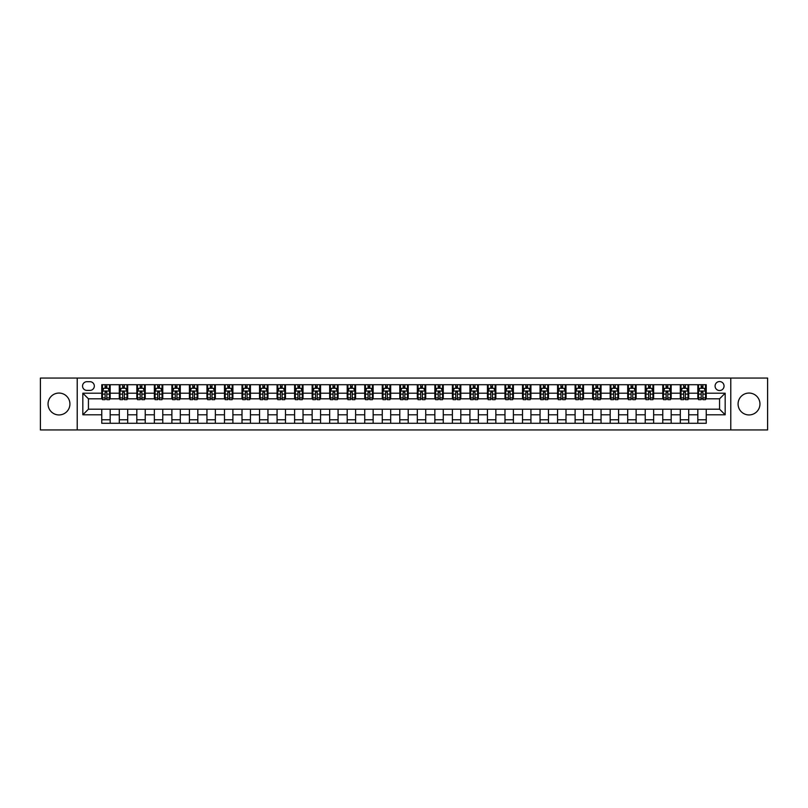 <?xml version="1.0" encoding="UTF-8"?>
<svg xmlns="http://www.w3.org/2000/svg" width="808" height="808" viewBox="0 0 808 808"><rect width="100%" height="100%" fill="white"/><g stroke="black" fill="none" stroke-linecap="round" stroke-linejoin="round"><path stroke-width="1.21" d="M749.016 393.062A10.938 10.938 0 0 0 738.078 404A10.938 10.938 0 0 0 749.016 414.938A10.938 10.938 0 0 0 759.954 404A10.938 10.938 0 0 0 749.016 393.062M58.984 393.062A10.938 10.938 0 0 0 48.046 404A10.938 10.938 0 0 0 58.984 414.938A10.938 10.938 0 0 0 69.922 404A10.938 10.938 0 0 0 58.984 393.062M719.564 381.558A4.484 4.484 0 0 0 715.08 386.052A4.484 4.484 0 0 0 719.564 390.537A4.484 4.484 0 0 0 724.049 386.052A4.484 4.484 0 0 0 719.564 381.558M730.785 429.947L767.6 429.947L767.6 378.053L730.785 378.053L730.785 429.947L77.215 429.947L77.215 378.053L40.4 378.053L40.4 429.947L77.215 429.947M86.89 390.395L89.981 390.395A4.343 4.343 0 0 0 94.324 386.052A4.343 4.343 0 0 0 89.981 381.699L86.89 381.699A4.343 4.343 0 0 0 82.547 386.052A4.343 4.343 0 0 0 86.89 390.395M730.785 378.053L77.215 378.053M101.758 414.797L82.83 414.797L82.83 393.203L101.758 393.203L101.758 398.809L88.436 398.809L88.436 409.191L101.758 409.191L101.758 423.281L706.242 423.281L706.242 409.191L719.564 409.191L719.564 398.809L706.242 398.809L706.242 393.203L725.17 393.203L725.17 414.797L706.242 414.797M706.242 393.203L706.242 384.719L101.758 384.719L101.758 393.203M697.829 384.719L697.829 398.809L698.526 398.809M701.192 398.809L702.879 398.809M705.535 398.809L706.242 398.809M697.829 398.809L688.012 398.809M680.296 384.719L680.296 398.809L680.992 398.809M683.659 398.809L685.346 398.809M680.296 398.809L670.478 398.809M662.762 384.719L662.762 398.809L663.459 398.809M666.125 398.809L667.812 398.809M662.762 398.809L652.945 398.809M645.228 384.719L645.228 398.809L645.935 398.809M648.602 398.809L650.278 398.809M645.228 398.809L635.411 398.809M627.705 384.719L627.705 398.809L628.402 398.809M631.068 398.809L632.745 398.809M627.705 398.809L617.878 398.809M610.171 384.719L610.171 398.809L610.868 398.809M613.535 398.809L615.221 398.809M610.171 398.809L600.354 398.809M592.638 384.719L592.638 398.809L593.335 398.809M596.001 398.809L597.688 398.809M592.638 398.809L582.82 398.809M575.104 384.719L575.104 398.809L575.811 398.809M578.467 398.809L580.154 398.809M575.104 398.809L565.287 398.809M557.57 384.719L557.57 398.809L558.278 398.809M560.944 398.809L562.62 398.809M557.57 398.809L547.753 398.809M540.047 384.719L540.047 398.809L540.744 398.809M543.41 398.809L545.097 398.809M540.047 398.809L530.23 398.809M522.513 384.719L522.513 398.809L523.21 398.809M525.877 398.809L527.563 398.809M522.513 398.809L512.696 398.809M504.98 384.719L504.98 398.809L505.687 398.809M508.343 398.809L510.03 398.809M504.98 398.809L495.163 398.809M487.446 384.719L487.446 398.809L488.153 398.809M490.82 398.809L492.496 398.809M487.446 398.809L477.629 398.809M469.923 384.719L469.923 398.809L470.62 398.809M473.286 398.809L474.963 398.809M469.923 398.809L460.095 398.809M452.389 384.719L452.389 398.809L453.086 398.809M455.752 398.809L457.439 398.809M452.389 398.809L442.572 398.809M434.856 384.719L434.856 398.809L435.552 398.809M438.219 398.809L439.906 398.809M434.856 398.809L425.038 398.809M417.322 384.719L417.322 398.809L418.029 398.809M420.685 398.809L422.372 398.809M417.322 398.809L407.505 398.809M399.788 384.719L399.788 398.809L400.495 398.809M403.162 398.809L404.838 398.809M399.788 398.809L389.971 398.809M382.265 384.719L382.265 398.809L382.962 398.809M385.628 398.809L387.315 398.809M382.265 398.809L372.448 398.809M364.731 384.719L364.731 398.809L365.428 398.809M368.094 398.809L369.781 398.809M364.731 398.809L354.914 398.809M347.198 384.719L347.198 398.809L347.905 398.809M350.561 398.809L352.248 398.809M347.198 398.809L337.38 398.809M329.664 384.719L329.664 398.809L330.371 398.809M333.037 398.809L334.714 398.809M329.664 398.809L319.847 398.809M312.141 384.719L312.141 398.809L312.837 398.809M315.504 398.809L317.18 398.809M312.141 398.809L302.313 398.809M294.607 384.719L294.607 398.809L295.304 398.809M297.97 398.809L299.657 398.809M294.607 398.809L284.79 398.809M277.073 384.719L277.073 398.809L277.77 398.809M280.437 398.809L282.123 398.809M277.073 398.809L267.256 398.809M259.54 384.719L259.54 398.809L260.247 398.809M262.903 398.809L264.59 398.809M259.54 398.809L249.722 398.809M242.006 384.719L242.006 398.809L242.713 398.809M245.379 398.809L247.056 398.809M242.006 398.809L232.189 398.809M224.483 384.719L224.483 398.809L225.179 398.809M227.846 398.809L229.533 398.809M224.483 398.809L214.665 398.809M206.949 384.719L206.949 398.809L207.646 398.809M210.312 398.809L211.999 398.809M206.949 398.809L197.132 398.809M189.415 384.719L189.415 398.809L190.122 398.809M192.779 398.809L194.465 398.809M189.415 398.809L179.598 398.809M171.882 384.719L171.882 398.809L172.589 398.809M175.255 398.809L176.932 398.809M171.882 398.809L162.065 398.809M154.358 384.719L154.358 398.809L155.055 398.809M157.722 398.809L159.398 398.809M154.358 398.809L144.541 398.809M136.825 384.719L136.825 398.809L137.522 398.809M140.188 398.809L141.875 398.809M136.825 398.809L127.008 398.809M119.291 384.719L119.291 398.809L119.988 398.809M122.654 398.809L124.341 398.809M119.291 398.809L109.474 398.809M101.758 398.809L102.465 398.809M105.121 398.809L106.808 398.809M101.758 409.191L110.171 409.191L110.171 423.281M706.242 409.191L110.171 409.191M110.171 384.719L110.171 398.809M101.758 388.224L102.465 388.224M105.121 388.224L106.808 388.224M109.474 388.224L110.171 388.224M101.758 419.776L110.171 419.776M119.291 409.191L119.291 423.281M127.704 384.719L127.704 398.809M119.291 388.224L119.988 388.224M122.654 388.224L124.341 388.224M127.008 388.224L127.704 388.224M127.704 409.191L127.704 423.281M119.291 419.776L127.704 419.776M136.825 409.191L136.825 423.281M145.238 409.191L145.238 423.281M136.825 419.776L145.238 419.776M145.238 384.719L145.238 398.809M136.825 388.224L137.522 388.224M140.188 388.224L141.875 388.224M144.541 388.224L145.238 388.224M154.358 409.191L154.358 423.281M162.772 409.191L162.772 423.281M154.358 419.776L162.772 419.776M162.772 384.719L162.772 398.809M154.358 388.224L155.055 388.224M157.722 388.224L159.398 388.224M162.065 388.224L162.772 388.224M171.882 409.191L171.882 423.281M180.295 409.191L180.295 423.281M171.882 419.776L180.295 419.776M180.295 384.719L180.295 398.809M171.882 388.224L172.589 388.224M175.255 388.224L176.932 388.224M179.598 388.224L180.295 388.224M189.415 409.191L189.415 423.281M197.829 409.191L197.829 423.281M189.415 419.776L197.829 419.776M197.829 384.719L197.829 398.809M189.415 388.224L190.122 388.224M192.779 388.224L194.465 388.224M197.132 388.224L197.829 388.224M206.949 409.191L206.949 423.281M215.362 409.191L215.362 423.281M206.949 419.776L215.362 419.776M215.362 384.719L215.362 398.809M206.949 388.224L207.646 388.224M210.312 388.224L211.999 388.224M214.665 388.224L215.362 388.224M224.483 409.191L224.483 423.281M232.896 409.191L232.896 423.281M224.483 419.776L232.896 419.776M232.896 384.719L232.896 398.809M224.483 388.224L225.179 388.224M227.846 388.224L229.533 388.224M232.189 388.224L232.896 388.224M242.006 409.191L242.006 423.281M250.429 409.191L250.429 423.281M242.006 419.776L250.429 419.776M250.429 384.719L250.429 398.809M242.006 388.224L242.713 388.224M245.379 388.224L247.056 388.224M249.722 388.224L250.429 388.224M259.54 409.191L259.54 423.281M267.953 409.191L267.953 423.281M259.54 419.776L267.953 419.776M267.953 384.719L267.953 398.809M259.54 388.224L260.247 388.224M262.903 388.224L264.59 388.224M267.256 388.224L267.953 388.224M277.073 409.191L277.073 423.281M285.487 409.191L285.487 423.281M277.073 419.776L285.487 419.776M285.487 384.719L285.487 398.809M277.073 388.224L277.77 388.224M280.437 388.224L282.123 388.224M284.79 388.224L285.487 388.224M294.607 409.191L294.607 423.281M303.02 409.191L303.02 423.281M294.607 419.776L303.02 419.776M303.02 384.719L303.02 398.809M294.607 388.224L295.304 388.224M297.97 388.224L299.657 388.224M302.313 388.224L303.02 388.224M312.141 409.191L312.141 423.281M320.554 409.191L320.554 423.281M312.141 419.776L320.554 419.776M320.554 384.719L320.554 398.809M312.141 388.224L312.837 388.224M315.504 388.224L317.18 388.224M319.847 388.224L320.554 388.224M329.664 409.191L329.664 423.281M338.077 409.191L338.077 423.281M329.664 419.776L338.077 419.776M338.077 384.719L338.077 398.809M329.664 388.224L330.371 388.224M333.037 388.224L334.714 388.224M337.38 388.224L338.077 388.224M347.198 409.191L347.198 423.281M355.611 409.191L355.611 423.281M347.198 419.776L355.611 419.776M355.611 384.719L355.611 398.809M347.198 388.224L347.905 388.224M350.561 388.224L352.248 388.224M354.914 388.224L355.611 388.224M364.731 409.191L364.731 423.281M373.144 409.191L373.144 423.281M364.731 419.776L373.144 419.776M373.144 384.719L373.144 398.809M364.731 388.224L365.428 388.224M368.094 388.224L369.781 388.224M372.448 388.224L373.144 388.224M382.265 409.191L382.265 423.281M390.678 409.191L390.678 423.281M382.265 419.776L390.678 419.776M390.678 384.719L390.678 398.809M382.265 388.224L382.962 388.224M385.628 388.224L387.315 388.224M389.971 388.224L390.678 388.224M399.788 409.191L399.788 423.281M408.212 409.191L408.212 423.281M399.788 419.776L408.212 419.776M408.212 384.719L408.212 398.809M399.788 388.224L400.495 388.224M403.162 388.224L404.838 388.224M407.505 388.224L408.212 388.224M417.322 409.191L417.322 423.281M425.735 409.191L425.735 423.281M417.322 419.776L425.735 419.776M425.735 384.719L425.735 398.809M417.322 388.224L418.029 388.224M420.685 388.224L422.372 388.224M425.038 388.224L425.735 388.224M434.856 409.191L434.856 423.281M443.269 409.191L443.269 423.281M434.856 419.776L443.269 419.776M443.269 384.719L443.269 398.809M434.856 388.224L435.552 388.224M438.219 388.224L439.906 388.224M442.572 388.224L443.269 388.224M452.389 409.191L452.389 423.281M460.802 409.191L460.802 423.281M452.389 419.776L460.802 419.776M460.802 384.719L460.802 398.809M452.389 388.224L453.086 388.224M455.752 388.224L457.439 388.224M460.095 388.224L460.802 388.224M469.923 409.191L469.923 423.281M478.336 409.191L478.336 423.281M469.923 419.776L478.336 419.776M478.336 384.719L478.336 398.809M469.923 388.224L470.62 388.224M473.286 388.224L474.963 388.224M477.629 388.224L478.336 388.224M487.446 409.191L487.446 423.281M495.859 409.191L495.859 423.281M487.446 419.776L495.859 419.776M495.859 384.719L495.859 398.809M487.446 388.224L488.153 388.224M490.82 388.224L492.496 388.224M495.163 388.224L495.859 388.224M504.98 409.191L504.98 423.281M513.393 409.191L513.393 423.281M504.98 419.776L513.393 419.776M513.393 384.719L513.393 398.809M504.98 388.224L505.687 388.224M508.343 388.224L510.03 388.224M512.696 388.224L513.393 388.224M522.513 409.191L522.513 423.281M530.927 409.191L530.927 423.281M522.513 419.776L530.927 419.776M530.927 384.719L530.927 398.809M522.513 388.224L523.21 388.224M525.877 388.224L527.563 388.224M530.23 388.224L530.927 388.224M540.047 409.191L540.047 423.281M548.46 409.191L548.46 423.281M540.047 419.776L548.46 419.776M548.46 384.719L548.46 398.809M540.047 388.224L540.744 388.224M543.41 388.224L545.097 388.224M547.753 388.224L548.46 388.224M557.57 409.191L557.57 423.281M565.994 409.191L565.994 423.281M557.57 419.776L565.994 419.776M565.994 384.719L565.994 398.809M557.57 388.224L558.278 388.224M560.944 388.224L562.62 388.224M565.287 388.224L565.994 388.224M575.104 409.191L575.104 423.281M583.517 409.191L583.517 423.281M575.104 419.776L583.517 419.776M583.517 384.719L583.517 398.809M575.104 388.224L575.811 388.224M578.467 388.224L580.154 388.224M582.82 388.224L583.517 388.224M592.638 409.191L592.638 423.281M601.051 409.191L601.051 423.281M592.638 419.776L601.051 419.776M601.051 384.719L601.051 398.809M592.638 388.224L593.335 388.224M596.001 388.224L597.688 388.224M600.354 388.224L601.051 388.224M610.171 409.191L610.171 423.281M618.585 409.191L618.585 423.281M610.171 419.776L618.585 419.776M618.585 384.719L618.585 398.809M610.171 388.224L610.868 388.224M613.535 388.224L615.221 388.224M617.878 388.224L618.585 388.224M627.705 409.191L627.705 423.281M636.118 409.191L636.118 423.281M627.705 419.776L636.118 419.776M636.118 384.719L636.118 398.809M627.705 388.224L628.402 388.224M631.068 388.224L632.745 388.224M635.411 388.224L636.118 388.224M645.228 409.191L645.228 423.281M653.642 409.191L653.642 423.281M645.228 419.776L653.642 419.776M653.642 384.719L653.642 398.809M645.228 388.224L645.935 388.224M648.602 388.224L650.278 388.224M652.945 388.224L653.642 388.224M662.762 409.191L662.762 423.281M671.175 409.191L671.175 423.281M662.762 419.776L671.175 419.776M671.175 384.719L671.175 398.809M662.762 388.224L663.459 388.224M666.125 388.224L667.812 388.224M670.478 388.224L671.175 388.224M680.296 409.191L680.296 423.281M688.709 409.191L688.709 423.281M680.296 419.776L688.709 419.776M688.709 384.719L688.709 398.809M680.296 388.224L680.992 388.224M683.659 388.224L685.346 388.224M688.012 388.224L688.709 388.224M697.829 409.191L697.829 423.281M697.829 419.776L706.242 419.776M697.829 388.224L698.526 388.224M701.192 388.224L702.879 388.224M705.535 388.224L706.242 388.224M88.436 398.809L82.83 393.203M88.436 409.191L82.83 414.797M725.17 393.203L719.564 398.809M725.17 414.797L719.564 409.191M106.808 386.537L105.121 386.537M109.474 397.889L106.808 397.889L106.808 399.657L109.474 399.657L109.474 391.092L108.07 388.294L103.868 388.294L102.465 391.092L102.465 399.657L105.121 399.657L105.121 397.889L102.465 397.889M102.465 391.092L102.465 384.719M109.474 391.092L109.474 384.719M105.121 388.294L105.121 384.719M106.808 384.719L106.808 388.294M106.808 397.889L106.808 392.153L105.121 392.153L105.121 397.889M124.341 386.537L122.654 386.537M127.008 397.889L124.341 397.889L124.341 399.657L127.008 399.657L127.008 391.092L125.604 388.294L121.392 388.294L119.988 391.092L119.988 399.657L122.654 399.657L122.654 397.889L119.988 397.889M119.988 391.092L119.988 384.719M127.008 391.092L127.008 384.719M122.654 388.294L122.654 384.719M124.341 384.719L124.341 388.294M124.341 397.889L124.341 392.153L122.654 392.153L122.654 397.889M141.875 386.537L140.188 386.537M144.541 397.889L141.875 397.889L141.875 399.657L144.541 399.657L144.541 391.092L143.137 388.294L138.925 388.294L137.522 391.092L137.522 399.657L140.188 399.657L140.188 397.889L137.522 397.889M137.522 391.092L137.522 384.719M144.541 391.092L144.541 384.719M140.188 388.294L140.188 384.719M141.875 384.719L141.875 388.294M141.875 397.889L141.875 392.153L140.188 392.153L140.188 397.889M159.398 386.537L157.722 386.537M162.065 397.889L159.398 397.889L159.398 399.657L162.065 399.657L162.065 391.092L160.661 388.294L156.459 388.294L155.055 391.092L155.055 399.657L157.722 399.657L157.722 397.889L155.055 397.889M155.055 391.092L155.055 384.719M162.065 391.092L162.065 384.719M157.722 388.294L157.722 384.719M159.398 384.719L159.398 388.294M159.398 397.889L159.398 392.153L157.722 392.153L157.722 397.889M176.932 386.537L175.255 386.537M179.598 397.889L176.932 397.889L176.932 399.657L179.598 399.657L179.598 391.092L178.194 388.294L173.993 388.294L172.589 391.092L172.589 399.657L175.255 399.657L175.255 397.889L172.589 397.889M172.589 391.092L172.589 384.719M179.598 391.092L179.598 384.719M175.255 388.294L175.255 384.719M176.932 384.719L176.932 388.294M176.932 397.889L176.932 392.153L175.255 392.153L175.255 397.889M194.465 386.537L192.779 386.537M197.132 397.889L194.465 397.889L194.465 399.657L197.132 399.657L197.132 391.092L195.728 388.294L191.516 388.294L190.122 391.092L190.122 399.657L192.779 399.657L192.779 397.889L190.122 397.889M190.122 391.092L190.122 384.719M197.132 391.092L197.132 384.719M192.779 388.294L192.779 384.719M194.465 384.719L194.465 388.294M194.465 397.889L194.465 392.153L192.779 392.153L192.779 397.889M211.999 386.537L210.312 386.537M214.665 397.889L211.999 397.889L211.999 399.657L214.665 399.657L214.665 391.092L213.262 388.294L209.05 388.294L207.646 391.092L207.646 399.657L210.312 399.657L210.312 397.889L207.646 397.889M207.646 391.092L207.646 384.719M214.665 391.092L214.665 384.719M210.312 388.294L210.312 384.719M211.999 384.719L211.999 388.294M211.999 397.889L211.999 392.153L210.312 392.153L210.312 397.889M229.533 386.537L227.846 386.537M232.189 397.889L229.533 397.889L229.533 399.657L232.189 399.657L232.189 391.092L230.795 388.294L226.583 388.294L225.179 391.092L225.179 399.657L227.846 399.657L227.846 397.889L225.179 397.889M225.179 391.092L225.179 384.719M232.189 391.092L232.189 384.719M227.846 388.294L227.846 384.719M229.533 384.719L229.533 388.294M229.533 397.889L229.533 392.153L227.846 392.153L227.846 397.889M247.056 386.537L245.379 386.537M249.722 397.889L247.056 397.889L247.056 399.657L249.722 399.657L249.722 391.092L248.319 388.294L244.117 388.294L242.713 391.092L242.713 399.657L245.379 399.657L245.379 397.889L242.713 397.889M242.713 391.092L242.713 384.719M249.722 391.092L249.722 384.719M245.379 388.294L245.379 384.719M247.056 384.719L247.056 388.294M247.056 397.889L247.056 392.153L245.379 392.153L245.379 397.889M264.59 386.537L262.903 386.537M267.256 397.889L264.59 397.889L264.59 399.657L267.256 399.657L267.256 391.092L265.852 388.294L261.641 388.294L260.247 391.092L260.247 399.657L262.903 399.657L262.903 397.889L260.247 397.889M260.247 391.092L260.247 384.719M267.256 391.092L267.256 384.719M262.903 388.294L262.903 384.719M264.59 384.719L264.59 388.294M264.59 397.889L264.59 392.153L262.903 392.153L262.903 397.889M282.123 386.537L280.437 386.537M284.79 397.889L282.123 397.889L282.123 399.657L284.79 399.657L284.79 391.092L283.386 388.294L279.174 388.294L277.77 391.092L277.77 399.657L280.437 399.657L280.437 397.889L277.77 397.889M277.77 391.092L277.77 384.719M284.79 391.092L284.79 384.719M280.437 388.294L280.437 384.719M282.123 384.719L282.123 388.294M282.123 397.889L282.123 392.153L280.437 392.153L280.437 397.889M299.657 386.537L297.97 386.537M302.313 397.889L299.657 397.889L299.657 399.657L302.313 399.657L302.313 391.092L300.919 388.294L296.708 388.294L295.304 391.092L295.304 399.657L297.97 399.657L297.97 397.889L295.304 397.889M295.304 391.092L295.304 384.719M302.313 391.092L302.313 384.719M297.97 388.294L297.97 384.719M299.657 384.719L299.657 388.294M299.657 397.889L299.657 392.153L297.97 392.153L297.97 397.889M317.18 386.537L315.504 386.537M319.847 397.889L317.18 397.889L317.18 399.657L319.847 399.657L319.847 391.092L318.443 388.294L314.241 388.294L312.837 391.092L312.837 399.657L315.504 399.657L315.504 397.889L312.837 397.889M312.837 391.092L312.837 384.719M319.847 391.092L319.847 384.719M315.504 388.294L315.504 384.719M317.18 384.719L317.18 388.294M317.18 397.889L317.18 392.153L315.504 392.153L315.504 397.889M334.714 386.537L333.037 386.537M337.38 397.889L334.714 397.889L334.714 399.657L337.38 399.657L337.38 391.092L335.976 388.294L331.775 388.294L330.371 391.092L330.371 399.657L333.037 399.657L333.037 397.889L330.371 397.889M330.371 391.092L330.371 384.719M337.38 391.092L337.38 384.719M333.037 388.294L333.037 384.719M334.714 384.719L334.714 388.294M334.714 397.889L334.714 392.153L333.037 392.153L333.037 397.889M352.248 386.537L350.561 386.537M354.914 397.889L352.248 397.889L352.248 399.657L354.914 399.657L354.914 391.092L353.51 388.294L349.298 388.294L347.905 391.092L347.905 399.657L350.561 399.657L350.561 397.889L347.905 397.889M347.905 391.092L347.905 384.719M354.914 391.092L354.914 384.719M350.561 388.294L350.561 384.719M352.248 384.719L352.248 388.294M352.248 397.889L352.248 392.153L350.561 392.153L350.561 397.889M369.781 386.537L368.094 386.537M372.448 397.889L369.781 397.889L369.781 399.657L372.448 399.657L372.448 391.092L371.044 388.294L366.832 388.294L365.428 391.092L365.428 399.657L368.094 399.657L368.094 397.889L365.428 397.889M365.428 391.092L365.428 384.719M372.448 391.092L372.448 384.719M368.094 388.294L368.094 384.719M369.781 384.719L369.781 388.294M369.781 397.889L369.781 392.153L368.094 392.153L368.094 397.889M387.315 386.537L385.628 386.537M389.971 397.889L387.315 397.889L387.315 399.657L389.971 399.657L389.971 391.092L388.577 388.294L384.366 388.294L382.962 391.092L382.962 399.657L385.628 399.657L385.628 397.889L382.962 397.889M382.962 391.092L382.962 384.719M389.971 391.092L389.971 384.719M385.628 388.294L385.628 384.719M387.315 384.719L387.315 388.294M387.315 397.889L387.315 392.153L385.628 392.153L385.628 397.889M404.838 386.537L403.162 386.537M407.505 397.889L404.838 397.889L404.838 399.657L407.505 399.657L407.505 391.092L406.101 388.294L401.899 388.294L400.495 391.092L400.495 399.657L403.162 399.657L403.162 397.889L400.495 397.889M400.495 391.092L400.495 384.719M407.505 391.092L407.505 384.719M403.162 388.294L403.162 384.719M404.838 384.719L404.838 388.294M404.838 397.889L404.838 392.153L403.162 392.153L403.162 397.889M422.372 386.537L420.685 386.537M425.038 397.889L422.372 397.889L422.372 399.657L425.038 399.657L425.038 391.092L423.634 388.294L419.423 388.294L418.029 391.092L418.029 399.657L420.685 399.657L420.685 397.889L418.029 397.889M418.029 391.092L418.029 384.719M425.038 391.092L425.038 384.719M420.685 388.294L420.685 384.719M422.372 384.719L422.372 388.294M422.372 397.889L422.372 392.153L420.685 392.153L420.685 397.889M439.906 386.537L438.219 386.537M442.572 397.889L439.906 397.889L439.906 399.657L442.572 399.657L442.572 391.092L441.168 388.294L436.956 388.294L435.552 391.092L435.552 399.657L438.219 399.657L438.219 397.889L435.552 397.889M435.552 391.092L435.552 384.719M442.572 391.092L442.572 384.719M438.219 388.294L438.219 384.719M439.906 384.719L439.906 388.294M439.906 397.889L439.906 392.153L438.219 392.153L438.219 397.889M457.439 386.537L455.752 386.537M460.095 397.889L457.439 397.889L457.439 399.657L460.095 399.657L460.095 391.092L458.702 388.294L454.49 388.294L453.086 391.092L453.086 399.657L455.752 399.657L455.752 397.889L453.086 397.889M453.086 391.092L453.086 384.719M460.095 391.092L460.095 384.719M455.752 388.294L455.752 384.719M457.439 384.719L457.439 388.294M457.439 397.889L457.439 392.153L455.752 392.153L455.752 397.889M474.963 386.537L473.286 386.537M477.629 397.889L474.963 397.889L474.963 399.657L477.629 399.657L477.629 391.092L476.225 388.294L472.024 388.294L470.62 391.092L470.62 399.657L473.286 399.657L473.286 397.889L470.62 397.889M470.62 391.092L470.62 384.719M477.629 391.092L477.629 384.719M473.286 388.294L473.286 384.719M474.963 384.719L474.963 388.294M474.963 397.889L474.963 392.153L473.286 392.153L473.286 397.889M492.496 386.537L490.82 386.537M495.163 397.889L492.496 397.889L492.496 399.657L495.163 399.657L495.163 391.092L493.759 388.294L489.557 388.294L488.153 391.092L488.153 399.657L490.82 399.657L490.82 397.889L488.153 397.889M488.153 391.092L488.153 384.719M495.163 391.092L495.163 384.719M490.82 388.294L490.82 384.719M492.496 384.719L492.496 388.294M492.496 397.889L492.496 392.153L490.82 392.153L490.82 397.889M510.03 386.537L508.343 386.537M512.696 397.889L510.03 397.889L510.03 399.657L512.696 399.657L512.696 391.092L511.292 388.294L507.081 388.294L505.687 391.092L505.687 399.657L508.343 399.657L508.343 397.889L505.687 397.889M505.687 391.092L505.687 384.719M512.696 391.092L512.696 384.719M508.343 388.294L508.343 384.719M510.03 384.719L510.03 388.294M510.03 397.889L510.03 392.153L508.343 392.153L508.343 397.889M527.563 386.537L525.877 386.537M530.23 397.889L527.563 397.889L527.563 399.657L530.23 399.657L530.23 391.092L528.826 388.294L524.614 388.294L523.21 391.092L523.21 399.657L525.877 399.657L525.877 397.889L523.21 397.889M523.21 391.092L523.21 384.719M530.23 391.092L530.23 384.719M525.877 388.294L525.877 384.719M527.563 384.719L527.563 388.294M527.563 397.889L527.563 392.153L525.877 392.153L525.877 397.889M545.097 386.537L543.41 386.537M547.753 397.889L545.097 397.889L545.097 399.657L547.753 399.657L547.753 391.092L546.36 388.294L542.148 388.294L540.744 391.092L540.744 399.657L543.41 399.657L543.41 397.889L540.744 397.889M540.744 391.092L540.744 384.719M547.753 391.092L547.753 384.719M543.41 388.294L543.41 384.719M545.097 384.719L545.097 388.294M545.097 397.889L545.097 392.153L543.41 392.153L543.41 397.889M562.62 386.537L560.944 386.537M565.287 397.889L562.62 397.889L562.62 399.657L565.287 399.657L565.287 391.092L563.883 388.294L559.681 388.294L558.278 391.092L558.278 399.657L560.944 399.657L560.944 397.889L558.278 397.889M558.278 391.092L558.278 384.719M565.287 391.092L565.287 384.719M560.944 388.294L560.944 384.719M562.62 384.719L562.62 388.294M562.62 397.889L562.62 392.153L560.944 392.153L560.944 397.889M580.154 386.537L578.467 386.537M582.82 397.889L580.154 397.889L580.154 399.657L582.82 399.657L582.82 391.092L581.417 388.294L577.205 388.294L575.811 391.092L575.811 399.657L578.467 399.657L578.467 397.889L575.811 397.889M575.811 391.092L575.811 384.719M582.82 391.092L582.82 384.719M578.467 388.294L578.467 384.719M580.154 384.719L580.154 388.294M580.154 397.889L580.154 392.153L578.467 392.153L578.467 397.889M597.688 386.537L596.001 386.537M600.354 397.889L597.688 397.889L597.688 399.657L600.354 399.657L600.354 391.092L598.95 388.294L594.739 388.294L593.335 391.092L593.335 399.657L596.001 399.657L596.001 397.889L593.335 397.889M593.335 391.092L593.335 384.719M600.354 391.092L600.354 384.719M596.001 388.294L596.001 384.719M597.688 384.719L597.688 388.294M597.688 397.889L597.688 392.153L596.001 392.153L596.001 397.889M615.221 386.537L613.535 386.537M617.878 397.889L615.221 397.889L615.221 399.657L617.878 399.657L617.878 391.092L616.484 388.294L612.272 388.294L610.868 391.092L610.868 399.657L613.535 399.657L613.535 397.889L610.868 397.889M610.868 391.092L610.868 384.719M617.878 391.092L617.878 384.719M613.535 388.294L613.535 384.719M615.221 384.719L615.221 388.294M615.221 397.889L615.221 392.153L613.535 392.153L613.535 397.889M632.745 386.537L631.068 386.537M635.411 397.889L632.745 397.889L632.745 399.657L635.411 399.657L635.411 391.092L634.007 388.294L629.806 388.294L628.402 391.092L628.402 399.657L631.068 399.657L631.068 397.889L628.402 397.889M628.402 391.092L628.402 384.719M635.411 391.092L635.411 384.719M631.068 388.294L631.068 384.719M632.745 384.719L632.745 388.294M632.745 397.889L632.745 392.153L631.068 392.153L631.068 397.889M650.278 386.537L648.602 386.537M652.945 397.889L650.278 397.889L650.278 399.657L652.945 399.657L652.945 391.092L651.541 388.294L647.339 388.294L645.935 391.092L645.935 399.657L648.602 399.657L648.602 397.889L645.935 397.889M645.935 391.092L645.935 384.719M652.945 391.092L652.945 384.719M648.602 388.294L648.602 384.719M650.278 384.719L650.278 388.294M650.278 397.889L650.278 392.153L648.602 392.153L648.602 397.889M667.812 386.537L666.125 386.537M670.478 397.889L667.812 397.889L667.812 399.657L670.478 399.657L670.478 391.092L669.075 388.294L664.863 388.294L663.459 391.092L663.459 399.657L666.125 399.657L666.125 397.889L663.459 397.889M663.459 391.092L663.459 384.719M670.478 391.092L670.478 384.719M666.125 388.294L666.125 384.719M667.812 384.719L667.812 388.294M667.812 397.889L667.812 392.153L666.125 392.153L666.125 397.889M685.346 386.537L683.659 386.537M688.012 397.889L685.346 397.889L685.346 399.657L688.012 399.657L688.012 391.092L686.608 388.294L682.396 388.294L680.992 391.092L680.992 399.657L683.659 399.657L683.659 397.889L680.992 397.889M680.992 391.092L680.992 384.719M688.012 391.092L688.012 384.719M683.659 388.294L683.659 384.719M685.346 384.719L685.346 388.294M685.346 397.889L685.346 392.153L683.659 392.153L683.659 397.889M702.879 386.537L701.192 386.537M705.535 397.889L702.879 397.889L702.879 399.657L705.535 399.657L705.535 391.092L704.132 388.294L699.93 388.294L698.526 391.092L698.526 399.657L701.192 399.657L701.192 397.889L698.526 397.889M698.526 391.092L698.526 384.719M705.535 391.092L705.535 384.719M701.192 388.294L701.192 384.719M702.879 384.719L702.879 388.294M702.879 397.889L702.879 392.153L701.192 392.153L701.192 397.889M119.291 414.797L110.171 414.797M119.291 393.203L110.171 393.203M136.825 393.203L127.704 393.203M136.825 414.797L127.704 414.797M154.358 393.203L145.238 393.203M154.358 414.797L145.238 414.797M171.882 393.203L162.772 393.203M171.882 414.797L162.772 414.797M189.415 393.203L180.295 393.203M189.415 414.797L180.295 414.797M206.949 393.203L197.829 393.203M206.949 414.797L197.829 414.797M224.483 393.203L215.362 393.203M224.483 414.797L215.362 414.797M242.006 393.203L232.896 393.203M242.006 414.797L232.896 414.797M259.54 393.203L250.429 393.203M259.54 414.797L250.429 414.797M277.073 393.203L267.953 393.203M277.073 414.797L267.953 414.797M294.607 393.203L285.487 393.203M294.607 414.797L285.487 414.797M312.141 393.203L303.02 393.203M312.141 414.797L303.02 414.797M329.664 393.203L320.554 393.203M329.664 414.797L320.554 414.797M347.198 393.203L338.077 393.203M347.198 414.797L338.077 414.797M364.731 393.203L355.611 393.203M364.731 414.797L355.611 414.797M382.265 393.203L373.144 393.203M382.265 414.797L373.144 414.797M399.788 393.203L390.678 393.203M399.788 414.797L390.678 414.797M417.322 393.203L408.212 393.203M417.322 414.797L408.212 414.797M434.856 393.203L425.735 393.203M434.856 414.797L425.735 414.797M452.389 393.203L443.269 393.203M452.389 414.797L443.269 414.797M469.923 393.203L460.802 393.203M469.923 414.797L460.802 414.797M487.446 393.203L478.336 393.203M487.446 414.797L478.336 414.797M504.98 393.203L495.859 393.203M504.98 414.797L495.859 414.797M522.513 393.203L513.393 393.203M522.513 414.797L513.393 414.797M540.047 393.203L530.927 393.203M540.047 414.797L530.927 414.797M557.57 393.203L548.46 393.203M557.57 414.797L548.46 414.797M575.104 393.203L565.994 393.203M575.104 414.797L565.994 414.797M592.638 393.203L583.517 393.203M592.638 414.797L583.517 414.797M610.171 393.203L601.051 393.203M610.171 414.797L601.051 414.797M627.705 393.203L618.585 393.203M627.705 414.797L618.585 414.797M645.228 393.203L636.118 393.203M645.228 414.797L636.118 414.797M662.762 393.203L653.642 393.203M662.762 414.797L653.642 414.797M680.296 393.203L671.175 393.203M680.296 414.797L671.175 414.797M697.829 393.203L688.709 393.203M697.829 414.797L688.709 414.797M109.433 391.032L102.495 391.032M102.465 388.456L103.778 388.456M108.151 388.456L109.474 388.456M105.121 394.132L102.465 394.132M109.474 394.132L106.808 394.132M106.808 387.436L105.121 387.436M126.967 391.032L120.028 391.032M119.988 388.456L121.311 388.456M125.684 388.456L127.008 388.456M122.654 394.132L119.988 394.132M127.008 394.132L124.341 394.132M124.341 387.436L122.654 387.436M144.501 391.032L137.562 391.032M137.522 388.456L138.845 388.456M143.218 388.456L144.541 388.456M140.188 394.132L137.522 394.132M144.541 394.132L141.875 394.132M141.875 387.436L140.188 387.436M162.034 391.032L155.086 391.032M155.055 388.456L156.378 388.456M160.752 388.456L162.065 388.456M157.722 394.132L155.055 394.132M162.065 394.132L159.398 394.132M159.398 387.436L157.722 387.436M179.568 391.032L172.619 391.032M172.589 388.456L173.902 388.456M178.285 388.456L179.598 388.456M175.255 394.132L172.589 394.132M179.598 394.132L176.932 394.132M176.932 387.436L175.255 387.436M197.091 391.032L190.153 391.032M190.122 388.456L191.435 388.456M195.809 388.456L197.132 388.456M192.779 394.132L190.122 394.132M197.132 394.132L194.465 394.132M194.465 387.436L192.779 387.436M214.625 391.032L207.686 391.032M207.646 388.456L208.969 388.456M213.342 388.456L214.665 388.456M210.312 394.132L207.646 394.132M214.665 394.132L211.999 394.132M211.999 387.436L210.312 387.436M232.159 391.032L225.22 391.032M225.179 388.456L226.503 388.456M230.876 388.456L232.189 388.456M227.846 394.132L225.179 394.132M232.189 394.132L229.533 394.132M229.533 387.436L227.846 387.436M249.692 391.032L242.743 391.032M242.713 388.456L244.026 388.456M248.409 388.456L249.722 388.456M245.379 394.132L242.713 394.132M249.722 394.132L247.056 394.132M247.056 387.436L245.379 387.436M267.216 391.032L260.277 391.032M260.247 388.456L261.56 388.456M265.933 388.456L267.256 388.456M262.903 394.132L260.247 394.132M267.256 394.132L264.59 394.132M264.59 387.436L262.903 387.436M284.749 391.032L277.811 391.032M277.77 388.456L279.093 388.456M283.467 388.456L284.79 388.456M280.437 394.132L277.77 394.132M284.79 394.132L282.123 394.132M282.123 387.436L280.437 387.436M302.283 391.032L295.344 391.032M295.304 388.456L296.627 388.456M301 388.456L302.313 388.456M297.97 394.132L295.304 394.132M302.313 394.132L299.657 394.132M299.657 387.436L297.97 387.436M319.816 391.032L312.868 391.032M312.837 388.456L314.15 388.456M318.534 388.456L319.847 388.456M315.504 394.132L312.837 394.132M319.847 394.132L317.18 394.132M317.18 387.436L315.504 387.436M337.35 391.032L330.401 391.032M330.371 388.456L331.684 388.456M336.067 388.456L337.38 388.456M333.037 394.132L330.371 394.132M337.38 394.132L334.714 394.132M334.714 387.436L333.037 387.436M354.874 391.032L347.935 391.032M347.905 388.456L349.218 388.456M353.591 388.456L354.914 388.456M350.561 394.132L347.905 394.132M354.914 394.132L352.248 394.132M352.248 387.436L350.561 387.436M372.407 391.032L365.469 391.032M365.428 388.456L366.751 388.456M371.125 388.456L372.448 388.456M368.094 394.132L365.428 394.132M372.448 394.132L369.781 394.132M369.781 387.436L368.094 387.436M389.941 391.032L383.002 391.032M382.962 388.456L384.285 388.456M388.658 388.456L389.971 388.456M385.628 394.132L382.962 394.132M389.971 394.132L387.315 394.132M387.315 387.436L385.628 387.436M407.474 391.032L400.526 391.032M400.495 388.456L401.808 388.456M406.192 388.456L407.505 388.456M403.162 394.132L400.495 394.132M407.505 394.132L404.838 394.132M404.838 387.436L403.162 387.436M424.998 391.032L418.059 391.032M418.029 388.456L419.342 388.456M423.715 388.456L425.038 388.456M420.685 394.132L418.029 394.132M425.038 394.132L422.372 394.132M422.372 387.436L420.685 387.436M442.531 391.032L435.593 391.032M435.552 388.456L436.875 388.456M441.249 388.456L442.572 388.456M438.219 394.132L435.552 394.132M442.572 394.132L439.906 394.132M439.906 387.436L438.219 387.436M460.065 391.032L453.126 391.032M453.086 388.456L454.409 388.456M458.782 388.456L460.095 388.456M455.752 394.132L453.086 394.132M460.095 394.132L457.439 394.132M457.439 387.436L455.752 387.436M477.599 391.032L470.65 391.032M470.62 388.456L471.933 388.456M476.316 388.456L477.629 388.456M473.286 394.132L470.62 394.132M477.629 394.132L474.963 394.132M474.963 387.436L473.286 387.436M495.132 391.032L488.184 391.032M488.153 388.456L489.466 388.456M493.85 388.456L495.163 388.456M490.82 394.132L488.153 394.132M495.163 394.132L492.496 394.132M492.496 387.436L490.82 387.436M512.656 391.032L505.717 391.032M505.687 388.456L507 388.456M511.373 388.456L512.696 388.456M508.343 394.132L505.687 394.132M512.696 394.132L510.03 394.132M510.03 387.436L508.343 387.436M530.189 391.032L523.251 391.032M523.21 388.456L524.533 388.456M528.907 388.456L530.23 388.456M525.877 394.132L523.21 394.132M530.23 394.132L527.563 394.132M527.563 387.436L525.877 387.436M547.723 391.032L540.784 391.032M540.744 388.456L542.067 388.456M546.44 388.456L547.753 388.456M543.41 394.132L540.744 394.132M547.753 394.132L545.097 394.132M545.097 387.436L543.41 387.436M565.257 391.032L558.308 391.032M558.278 388.456L559.59 388.456M563.974 388.456L565.287 388.456M560.944 394.132L558.278 394.132M565.287 394.132L562.62 394.132M562.62 387.436L560.944 387.436M582.78 391.032L575.841 391.032M575.811 388.456L577.124 388.456M581.497 388.456L582.82 388.456M578.467 394.132L575.811 394.132M582.82 394.132L580.154 394.132M580.154 387.436L578.467 387.436M600.314 391.032L593.375 391.032M593.335 388.456L594.658 388.456M599.031 388.456L600.354 388.456M596.001 394.132L593.335 394.132M600.354 394.132L597.688 394.132M597.688 387.436L596.001 387.436M617.847 391.032L610.909 391.032M610.868 388.456L612.191 388.456M616.565 388.456L617.878 388.456M613.535 394.132L610.868 394.132M617.878 394.132L615.221 394.132M615.221 387.436L613.535 387.436M635.381 391.032L628.432 391.032M628.402 388.456L629.715 388.456M634.098 388.456L635.411 388.456M631.068 394.132L628.402 394.132M635.411 394.132L632.745 394.132M632.745 387.436L631.068 387.436M652.915 391.032L645.966 391.032M645.935 388.456L647.248 388.456M651.622 388.456L652.945 388.456M648.602 394.132L645.935 394.132M652.945 394.132L650.278 394.132M650.278 387.436L648.602 387.436M670.438 391.032L663.499 391.032M663.459 388.456L664.782 388.456M669.155 388.456L670.478 388.456M666.125 394.132L663.459 394.132M670.478 394.132L667.812 394.132M667.812 387.436L666.125 387.436M687.972 391.032L681.033 391.032M680.992 388.456L682.316 388.456M686.689 388.456L688.012 388.456M683.659 394.132L680.992 394.132M688.012 394.132L685.346 394.132M685.346 387.436L683.659 387.436M705.505 391.032L698.567 391.032M698.526 388.456L699.849 388.456M704.222 388.456L705.535 388.456M701.192 394.132L698.526 394.132M705.535 394.132L702.879 394.132M702.879 387.436L701.192 387.436"/></g></svg>
